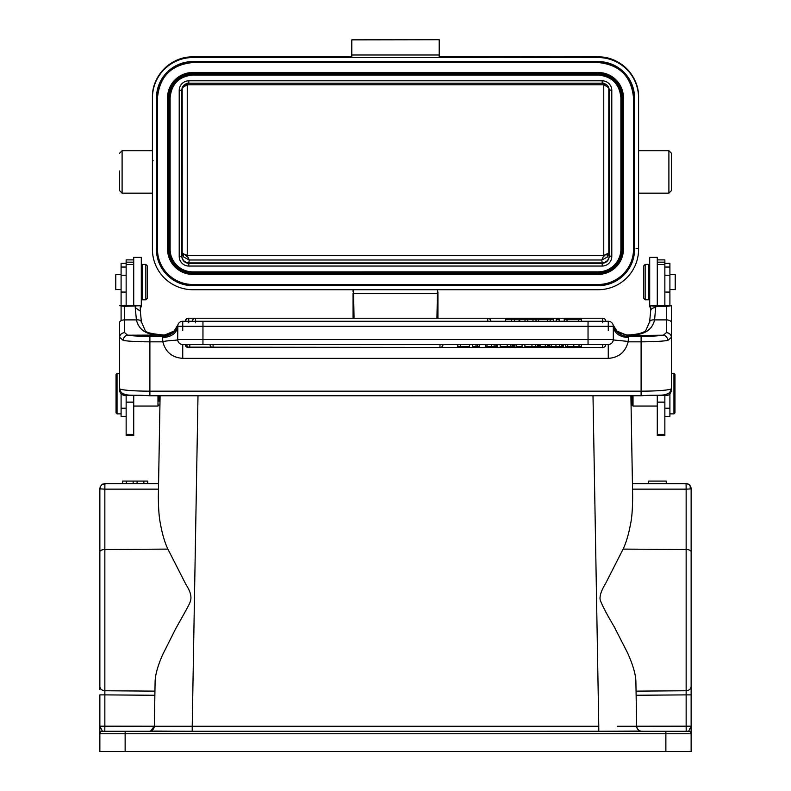 <?xml version="1.0" encoding="UTF-8"?>
<svg xmlns="http://www.w3.org/2000/svg" width="791" height="791" viewBox="0 0 791 791"><rect width="100%" height="100%" fill="white"/><g stroke="black" fill="none" stroke-linecap="round" stroke-linejoin="round"><path stroke-width="1.19" d="M160.098 395.777L158.348 496.026L158.566 483.608L104.916 483.608L101.802 484.685L100.23 486.801M147.68 483.608L147.68 481.086L147.759 483.608L122.496 483.608L122.496 481.086L143.863 481.086L143.863 483.608M197.997 395.777L192.223 726.267L154.344 726.267L173.624 726.267M158.348 496.026L158.348 496.026C158.388 507.822 159.031 516.83 160.276 523.059C162.175 533.707 164.706 542.389 167.89 549.102L186.251 585.073C190.819 592.014 192.045 597.828 189.929 602.495C189.435 604.591 179.547 621.677 175.414 629.26L162.6 654.8C157.725 665.943 155.224 674.98 155.105 681.891L154.868 695.259M437.937 293.382L437.947 302.439L437.947 293.372L437.393 293.402L436.948 318.239M437.947 291.998L437.947 302.429M437.947 318.239L437.947 302.439M439.213 39.718L351.787 39.857L439.213 39.718M439.213 54.994L351.787 54.994L351.787 56.665L349.256 56.883L192.856 56.883A40.43 40.381 180 0 0 152.426 97.263L152.426 97.916A40.43 40.381 0 0 1 192.856 57.545L598.154 57.545L598.154 56.883L439.213 56.665L439.213 39.857M351.787 54.994L351.787 39.857M441.744 56.883L598.154 56.883C619.748 56.329 639.138 75.689 638.574 97.263L638.574 249.343A40.43 40.381 0 0 1 598.154 289.714L192.856 289.714A40.43 40.381 0 0 1 152.426 249.343L152.426 97.916M598.154 57.545A40.43 40.381 0 0 1 638.574 97.916M638.574 160.86L638.574 97.263A40.43 40.381 180 0 0 598.154 56.883M353.053 289.714L353.053 291.909M354.052 318.239L353.607 293.402L353.053 293.372L353.053 318.239M686.153 694.854L686.153 726.178L636.666 726.227L636.053 691.126L636.666 726.267L617.385 726.267M149.44 731.23L149.281 731.24C152.248 730.884 153.929 729.233 154.334 726.267C153.929 729.233 152.248 730.884 149.281 731.24L192.223 731.23L192.223 726.267L598.777 726.267L598.777 731.24L454.074 731.24L629.023 731.23M636.666 726.227C636.795 729.134 638.475 730.795 641.719 731.24C638.752 730.884 637.071 729.233 636.666 726.267C637.071 729.233 638.752 730.884 641.719 731.24L688.605 731.24A2.531 2.531 0 0 1 691.136 733.761L691.136 689.604M162.135 731.23L166.96 731.23M99.864 689.604L99.864 686.628C100.21 689.06 101.871 690.434 104.847 690.761L104.847 676.938M99.864 488.66L99.864 686.628M691.136 694.884L686.153 694.884L686.153 690.761C689.129 690.434 690.79 689.06 691.136 686.628L691.136 726.178L688.605 731.24A2.531 2.531 0 0 1 691.136 733.761L691.136 751.45L691.136 733.761L125.136 733.761L125.136 751.45L99.864 751.45L99.864 733.761A2.531 2.531 0 0 1 102.395 731.24L99.864 726.178L99.864 694.884L104.847 694.884L104.847 549.508L167.89 549.102M100.793 488.947L99.824 488.66L100.467 488.897L100.437 486.277L99.834 488.66L100.19 486.989M100.457 488.897L104.847 489.145L104.906 483.805M125.136 751.45L665.864 751.45L665.864 731.24L125.136 731.24L125.136 733.761L99.864 733.761L99.864 726.178L104.847 726.178L104.847 694.884L154.868 695.269L154.334 726.227L150.597 731.062M691.136 681.961L691.136 488.66L690.207 485.743L690.207 488.947L691.136 488.66L690.879 487.118M691.136 686.628L691.136 599.845M665.864 751.45L691.136 751.45M144.081 731.24L149.281 731.24C152.248 730.884 153.929 729.233 154.334 726.267L154.334 726.267M646.919 731.24L641.719 731.24C638.752 730.884 637.071 729.233 636.666 726.267L635.895 681.891C635.816 674.693 633.008 664.964 627.481 652.694L614.103 626.581C606.677 614.083 602.04 605.174 600.181 599.845C599.449 596.019 601.328 590.422 605.817 583.046L623.11 549.102C626.146 542.715 628.647 534.281 630.595 523.81C631.9 517.868 632.592 508.603 632.652 496.026L630.902 395.777M690.207 488.947L686.153 489.145L686.084 483.608L632.434 483.608L632.652 496.026M636.053 691.126L686.153 690.761L686.153 489.145L632.533 489.145L632.434 483.608L686.094 483.657M688.605 731.24L674.713 731.24M691.176 488.66L690.227 488.947M690.553 486.327L690.227 485.753M688.032 484.003L687.419 483.795M688.773 484.359L688.378 484.151A5.685 5.685 0 0 0 686.084 483.608L688.773 484.359L686.084 483.617M688.763 484.379L690.207 485.733M686.153 489.145L686.094 483.776M632.009 401.077L632.009 395.777L632.009 405.022L632.009 401.106L630.991 401.106M633.018 395.777L633.018 406.04L632.009 405.022M657.281 395.411L657.281 435.574L664.855 435.574L664.855 395.411M650.706 306.878L649.698 306.878L649.698 257.352L657.281 257.352L657.281 305.524L664.855 305.524L664.855 264.461L657.281 264.461M664.855 264.461L664.855 259.883L657.281 259.883M669.908 305.603L669.908 263.354L664.855 263.354M664.855 416.392L669.908 416.392L669.908 393.928M669.908 289.565L675.217 289.565L675.217 274.665L669.908 274.665M674.96 412.862L674.96 374.45L674.96 412.862L673.952 413.871L673.952 373.441L671.43 373.441M650.706 307.679L650.706 310.794L650.706 305.731L657.281 305.504M664.855 305.504L671.43 305.731L666.378 306.354L655.759 306.354L654.592 319.89C651.151 319.722 649.51 320.602 649.688 322.54M650.706 305.721L655.759 306.354M655.759 395.411L666.378 395.411C668.84 395.638 670.521 393.928 671.43 390.27L671.43 387.333M626.937 335.048L627.075 335.008C640.502 334.494 645.001 331.765 645.921 330.262L649.619 321.749L650.706 310.794A5.053 3.204 0 0 1 655.759 307.6M666.378 332.645L663.333 335.196C665.992 335.671 667.475 337.431 667.782 340.446L671.421 337.352L671.43 305.731M616.683 330.846L619.452 333.011L627.085 335.048C642.865 335.829 652.041 330.776 654.592 319.89L666.378 319.89L666.378 332.635C669.384 332.971 671.065 334.524 671.43 337.292L671.43 388.529C669.552 397.863 659.447 394.205 641.106 395.777L641.106 336.353L627.827 336.353L628.469 337.619C619.274 336.946 614.221 333.179 613.312 326.317L613.154 325.052C615.714 332.279 620.609 336.046 627.827 336.353L627.609 335.572L616.931 331.083L613.094 324.854A5.053 5.053 113.6 0 0 608.259 321.265L182.741 321.265A5.053 5.053 133.6 0 0 177.906 324.854L174.069 331.083L163.401 335.572L163.173 336.353C170.569 335.809 175.454 332.042 177.846 325.052M164.083 335.048L170.322 333.743M174.109 331.152L171.588 333.06L163.401 335.572M177.856 325.052L177.688 339.201C179.092 339.735 177.609 340.12 173.259 340.377C165.645 340.931 162.195 341.494 162.906 342.048C165.635 352.183 172.25 357.621 182.741 358.353L182.741 344.51A5.053 5.053 130.8 0 1 177.688 339.458L588.039 339.458L588.039 321.265M188.307 318.269L188.307 318.239A3.035 3.035 0 0 0 185.272 321.265L182.741 321.265A5.053 5.053 -125.4 0 0 177.688 326.317A5.053 5.053 -125.4 0 1 182.741 321.265L182.741 330.5M514.427 319.248L514.427 321.265L519.074 321.265L519.074 319.248L511.47 319.248L511.47 321.265L490.756 321.265A3.035 3.035 0 0 0 487.731 318.239L487.731 321.265L490.756 321.265A3.035 3.035 0 0 0 487.731 318.239L487.731 321.265L202.961 321.265L202.961 344.51L182.741 344.51L608.259 344.51A5.053 5.053 -133.3 0 0 613.312 339.458L613.312 339.201M602.702 322.787L602.702 321.265L519.707 321.265M519.064 321.265L519.717 321.265L519.717 319.248L519.074 319.248M195.486 322.787L195.486 318.239A3.035 3.035 0 0 0 192.46 321.265L185.707 321.265A3.035 3.035 0 0 1 188.742 318.239L188.742 322.787M618.908 332.774L627.095 335.048M641.106 336.353A25.272 2.205 180 0 0 663.333 335.206L627.609 335.572M141.312 322.54C141.451 320.582 139.819 319.702 136.408 319.89L135.241 307.6L140.294 311.15M162.906 342.048L162.531 337.619L163.173 336.353L149.894 336.353A25.272 2.205 180 0 1 127.667 335.206L163.915 335.048C148.214 335.977 139.048 330.925 136.408 319.89L124.632 319.89L124.632 332.635L127.658 335.196C125.027 335.691 123.544 337.431 123.228 340.446L119.579 337.223M608.259 330.5L608.259 321.265A5.053 5.053 126.3 0 1 613.312 326.317L177.688 326.317C176.779 333.179 171.726 336.946 162.531 337.619M628.469 337.619L628.094 342.048L626.432 341.257L619.155 340.516C613.589 340.081 611.641 339.725 613.312 339.438L613.312 326.317M628.094 342.048C625.285 352.232 618.671 357.67 608.259 358.353L608.259 344.51L202.961 344.51M213.066 344.51L213.066 347.546A3.035 3.035 0 0 1 210.03 344.51L439.974 344.51L439.974 347.546A3.035 3.035 0 0 0 443 344.51L476.004 344.51L476.004 346.537L479.247 346.537L479.247 344.51L486.93 344.51M477.369 346.537L477.369 344.51L479.247 344.51M496.758 346.537L496.758 344.51L486.959 344.51L486.959 346.537L497.104 346.537L497.104 344.51L540.095 344.51L540.095 346.537L545.276 346.537L545.276 344.51L548.786 344.51L548.786 346.537M545.276 344.51L540.095 344.51M551.159 344.51L549.438 344.51L549.438 346.537L551.159 346.537L551.159 344.51M562.826 344.51L551.149 344.51M562.431 346.537L563.222 346.537L563.222 344.51L562.431 344.51M562.816 346.537L562.816 344.51L567.701 344.51L565.436 344.51L565.436 346.537L567.701 346.537L567.701 344.51L579.012 344.51L579.022 346.537L581.336 346.537L581.326 344.51L579.022 344.51M213.066 347.546L439.974 347.546A3.035 3.035 0 0 0 443 344.51L439.974 344.51M581.326 344.51L605.728 344.51A3.035 3.035 0 0 1 602.702 347.546L602.702 344.51M460.382 344.51L460.382 346.537L457.801 346.537L457.801 344.51M460.382 346.537L469.449 346.537L469.449 344.51M476.004 346.537L472.662 346.537L472.662 344.51M495.878 344.51L495.878 346.537M497.104 344.51L497.104 346.537L497.104 344.51M485.318 346.537L485.318 344.51L485.318 346.537L486.93 346.537M491.636 344.51L491.636 346.537M494.118 344.51L494.118 346.537M507.249 344.51L507.249 346.537L500.209 346.537L500.209 344.51M507.249 346.537L510.907 346.537L510.907 344.51M510.897 346.537L513.339 346.537L513.339 344.51M513.339 346.537L514.19 346.537L514.19 344.51L514.19 346.537M522.08 344.51L522.08 346.537L516.098 346.537L516.098 344.51M531.957 344.51L531.957 346.537L524.917 346.537L524.917 344.51M531.957 346.537L535.616 346.537L535.626 344.51M535.616 346.537L538.048 346.537L538.048 344.51M538.048 346.537L538.898 346.537L538.898 344.51L538.908 346.537M545.276 346.537L547.481 346.537L547.481 344.51M551.149 346.537L555.944 346.537L555.944 344.51M555.944 346.537L561.768 346.537L561.768 344.51M561.768 346.537L562.826 346.537M567.701 346.537L573.791 346.537L573.791 344.51M573.791 346.537L579.012 346.537M627.085 335.048L619.284 332.902L617.791 331.864M149.894 336.353L149.894 391.169A30.325 2.64 0 0 1 119.57 388.529L119.57 322.639A5.053 2.749 180 0 1 124.632 319.89L124.632 306.354L140.294 305.721L140.294 310.794L140.294 308.134M119.57 388.163L119.57 390.27C119.906 393.315 121.587 395.025 124.632 395.411L135.548 395.401M140.294 305.731L122.101 305.504L119.57 305.731L124.632 306.354M126.145 395.411L126.145 435.574L133.728 435.574L133.728 395.411M133.728 259.883L126.145 259.883L126.145 305.524M126.145 263.354L121.092 263.354L121.092 305.603M121.092 306.176L121.092 320.681M121.092 393.839L121.092 416.392L126.145 416.392M133.728 305.524L133.728 257.352L141.302 257.352L141.302 306.878L140.294 306.878M133.728 264.461L126.145 264.461M145.851 264.431L142.311 264.431L142.311 299.799L145.851 299.799L145.851 264.431L147.373 265.944L147.373 298.286L147.373 265.944M157.982 405.991L157.982 395.777M158.991 401.077L158.991 395.777L158.991 401.106L160.009 401.106M121.092 274.665L115.783 274.665L115.783 289.565L121.092 289.565M116.04 374.45L116.04 412.862L116.04 374.45L117.048 373.441L117.048 413.871L121.092 413.871M124.632 332.645C121.626 332.971 119.945 334.524 119.579 337.292M511.47 319.248L505.667 319.248L505.667 321.265M538.453 321.265L538.453 319.248L527.805 319.248L527.805 321.265M527.805 319.248L525.016 319.248L525.016 321.265M525.006 319.248L519.707 319.248M556.251 321.265L556.251 319.248L559.158 319.248L559.158 321.265M581.474 321.265L581.474 319.248L567.009 319.248L567.009 321.265M567.009 319.248L564.23 319.248L564.23 321.265M578.498 319.248L578.498 321.265M536.041 319.248L536.041 321.265M532.966 319.248L532.966 321.265M550.15 321.265L550.15 319.248L553.453 319.248L553.453 321.265M550.15 319.248L547.599 319.248L547.599 321.265M547.599 319.248L538.453 319.248M645.149 299.799L648.689 299.799L648.689 264.431L645.149 264.431L645.149 299.799L643.637 298.286L643.637 265.944L643.637 298.286M101.802 484.685L104.896 483.934M102.227 484.359L102.978 484.003M119.57 170.994L119.57 190.621L122.101 193.152L152.426 193.152M437.472 289.714L437.403 293.402M353.597 293.402L353.528 289.714M671.43 170.994L671.43 190.621L671.43 153.227L668.899 150.705L638.574 150.705M157.478 249.135A35.377 35.328 0 0 0 192.856 284.473L598.154 284.473A35.377 35.328 0 0 0 633.522 249.135L633.522 97.866A35.377 35.328 180 0 0 598.154 62.538L192.856 62.538A35.377 35.328 180 0 0 157.478 97.866L157.478 249.294L157.478 97.866L156.47 97.916L156.47 249.343A36.386 36.337 180 0 0 192.846 285.68L598.154 285.68A36.386 36.337 180 0 0 634.54 249.343L634.54 97.916A36.386 36.337 180 0 0 598.154 61.579L192.846 61.579A36.386 36.337 180 0 0 156.47 97.916M633.522 249.135L633.522 97.718M167.583 249.165L167.583 97.718A25.272 25.233 0 0 1 192.856 72.505L598.154 72.505A25.272 25.233 0 0 1 623.417 97.748A25.272 25.233 180 0 0 598.154 72.485L192.856 72.485A25.272 25.233 180 0 0 167.583 97.718L167.583 249.165L168.345 249.205L168.345 97.777A24.511 24.481 0 0 1 192.856 73.306L598.154 73.306A24.511 24.481 0 0 1 622.655 97.777L622.655 249.205A24.511 24.481 0 0 1 598.154 273.676L598.154 274.398L192.856 274.398A25.272 25.233 0 0 1 167.583 249.165C169.076 264.491 177.5 272.905 192.856 274.398L598.154 274.398C613.5 272.905 621.914 264.491 623.417 249.165A25.272 25.233 0 0 1 598.154 274.398M622.655 97.777L623.417 97.748L623.417 249.165L622.655 249.205M192.856 74.314L192.856 75.036A22.741 22.712 180 0 0 170.114 97.748L170.114 249.165A22.741 22.712 180 0 0 192.856 271.877A22.741 22.712 0 0 1 170.114 249.135L170.114 97.738L169.353 97.777L169.353 249.205A23.503 23.473 180 0 0 192.856 272.668L598.154 272.668A23.503 23.473 180 0 0 621.647 249.205L621.647 97.777A23.503 23.473 180 0 0 598.154 74.314L192.856 74.314A23.503 23.473 180 0 0 169.353 97.777M598.154 272.668L598.154 271.877L192.856 271.877L598.154 271.847A22.741 22.712 0 0 0 620.895 249.135L620.895 97.718A22.741 22.712 180 0 0 598.154 75.026L192.856 75.026L598.154 75.036L598.154 74.314M620.895 249.135L620.895 97.748L621.647 97.777M179.211 256.452L181.732 256.333C182.237 260.536 184.6 262.889 188.812 263.393L602.188 263.393C606.4 262.889 608.763 260.536 609.268 256.333L609.268 89.818L608.823 87.732L603.76 84.775L603.76 255.404L605.501 254.672L603.078 257.095L601.763 260.002L602.198 262.938C606.4 262.434 608.763 260.081 609.268 255.879L611.789 256.452A9.601 9.591 180 0 1 602.188 266.043L188.812 266.043A9.601 9.591 180 0 1 179.211 256.452L179.211 90.401L181.732 90.273L181.732 255.879C182.237 260.081 184.6 262.434 188.802 262.938L189.237 260.002L183.314 256.768L182.177 252.922L183.809 253.911L183.314 256.768M605.501 254.672L608.823 252.922L607.547 256.966L601.763 260.002L189.237 260.002L188.001 257.293L183.809 253.911M607.043 253.951L607.379 256.848M185.282 254.573L187.24 255.404L603.76 255.404L603.078 257.095M608.823 87.87A611.117 5.319 90 0 0 608.823 252.922L609.268 90.273C608.763 86.071 606.4 83.717 602.188 83.203L188.812 83.203C184.6 83.717 182.237 86.071 181.732 90.273L182.177 87.732L187.24 84.775L187.24 255.404L188.001 257.293M181.732 89.818L182.177 252.922A611.117 5.319 -90 0 0 182.177 87.821M183.581 86.555L183.433 85.675M184.728 85.903L186.923 83.47M605.718 85.636L602.999 82.956L603.76 84.775L187.24 84.775L188.228 82.462M607.191 86.387L607.27 85.349M666.24 483.608L666.24 481.086L648.561 481.086L648.561 483.608M147.68 481.086L143.863 481.086M122.565 483.608L122.565 481.086M126.392 483.608L126.392 481.086M133.165 483.608L133.165 481.086M137.09 483.608L137.09 481.086M188.307 322.787L188.307 321.265M152.426 97.263C151.862 75.689 171.251 56.329 192.856 56.883L192.856 57.545M153.157 160.771L152.426 160.86M638.574 248.681L636.053 248.562M99.864 551.792A5.053 2.284 0 0 1 104.847 549.508L104.847 489.145L158.467 489.145M154.947 691.126L104.847 690.761M125.136 731.24L102.395 731.24L104.778 731.24L104.847 726.178L154.334 726.227M104.778 731.24L149.281 731.24M593.003 395.777L598.777 726.267M623.11 549.102L686.153 549.508A5.053 2.284 0 0 1 691.136 551.792M691.136 726.178L686.153 726.178L686.153 694.884L636.132 695.259M686.202 731.21L686.153 726.178M664.855 262.157L657.281 262.157M664.855 267.042L669.908 267.042M664.855 408.215L669.908 408.215M664.855 292.057L669.908 292.057M664.855 275.248L669.908 275.248M664.855 434.348L657.281 434.348M664.855 402.135L657.281 402.135M671.43 322.639A5.053 2.749 0 0 0 666.378 319.89L666.378 306.354M666.378 395.411L666.378 394.106M667.772 340.446A30.325 2.64 180 0 1 641.106 341.831L628.469 341.831M119.57 388.529C121.448 397.863 131.553 394.205 149.894 395.777L149.894 391.169L641.106 391.169A30.325 2.64 0 0 0 671.43 388.529M641.106 395.757L149.894 395.777L641.106 395.757M162.531 341.831L149.894 341.831A30.325 2.64 180 0 1 123.228 340.446M588.039 344.51L588.039 339.458L613.312 339.458M608.259 358.353L182.741 358.353M182.741 344.51A5.053 5.053 130.8 0 1 177.688 339.458M512.647 346.537L512.647 344.51M537.366 346.537L537.366 344.51M559.405 346.537L559.405 344.51M189.8 344.51L189.8 347.546L439.974 347.546M188.307 347.15L602.702 347.546M124.632 394.106L124.632 395.411M135.241 307.6L135.241 306.354M121.092 267.042L126.145 267.042M121.092 275.248L126.145 275.248M121.092 292.057L126.145 292.057M121.092 408.215L126.145 408.215M133.728 434.348L126.145 434.348M133.728 402.135L126.145 402.135M133.728 262.157L126.145 262.157M602.702 321.265L602.702 318.239L188.307 318.239L602.702 318.239A3.035 3.035 0 0 1 605.728 321.265M152.426 150.705L122.101 150.705L122.101 193.152M437.393 293.402L353.607 293.402M671.43 190.621L668.899 193.152L668.899 150.705M634.54 97.916L633.522 97.866C631.426 76.411 619.64 64.635 598.154 62.538L598.154 61.579M598.154 285.68L598.154 284.622A35.377 35.328 180 0 0 633.522 249.294L634.54 249.343M156.47 249.343L157.478 249.294A35.377 35.328 180 0 0 192.856 284.622L598.154 284.473M192.856 284.473L192.856 285.68M192.856 61.579L192.856 62.538L598.154 62.538M598.154 73.306L598.154 72.485M192.856 72.485L192.856 73.306M168.345 97.777L167.583 97.748M192.856 274.398L192.856 273.676A24.511 24.481 0 0 1 168.345 249.205M192.856 273.676L598.154 273.676M192.856 271.877L192.856 272.668M169.353 249.205L170.114 249.165M598.154 271.877L598.154 271.847A22.741 22.712 180 0 0 620.895 249.165L621.647 249.205M611.789 256.452L611.789 90.401A9.601 9.591 180 0 0 602.188 80.811L188.812 80.811A9.601 9.591 180 0 0 179.211 90.401M611.789 90.401L609.268 89.818M609.268 255.879L609.268 90.273C608.852 85.982 606.489 83.628 602.188 83.213L602.188 80.811M188.812 80.811L188.812 83.203L602.188 83.213M602.188 266.043L602.198 262.938L188.802 262.938L188.812 266.043M188.812 83.213C184.511 83.628 182.148 85.982 181.732 90.273L181.732 255.879M192.856 56.883L349.256 56.883M188.031 731.23L150.606 731.052M598.777 731.23L640.403 731.062M689.94 485.397L689.109 484.616M657.281 406.04L633.018 406.04M673.952 413.871L669.908 413.871M674.96 374.45L673.952 373.441M170.421 333.703L163.925 334.998C151.397 333.921 145.119 332.339 145.079 330.262L141.381 321.749L140.294 310.784M549.438 346.537L549.438 344.51L549.438 346.537M563.222 346.537L563.222 344.51M565.427 346.537L565.427 344.51M186.765 344.51A3.035 3.035 0 0 0 189.8 347.546M185.272 344.51A3.035 3.035 0 0 0 188.307 347.546M141.302 294.242L142.311 294.242M141.302 269.988L142.311 269.988M147.373 298.286L145.851 299.799M133.728 406.04L157.982 406.04L158.991 405.022M117.048 373.441L119.57 373.441M116.04 412.862L117.048 413.871M195.486 318.239L188.742 318.239M649.698 269.988L648.689 269.988M649.698 294.242L648.689 294.242M643.637 265.944L645.149 264.431M103.285 483.884L102.444 484.25M104.758 483.608A5.685 5.685 0 0 1 104.916 483.608L104.214 483.657M122.101 150.705L119.57 153.227M668.899 193.152L638.574 193.152M353.053 293.372L353.053 302.518M157.478 97.866C159.574 76.411 171.36 64.635 192.856 62.538M170.114 97.748C171.459 83.945 179.033 76.381 192.856 75.036M598.154 75.036C611.967 76.381 619.541 83.945 620.895 97.748"/></g></svg>
